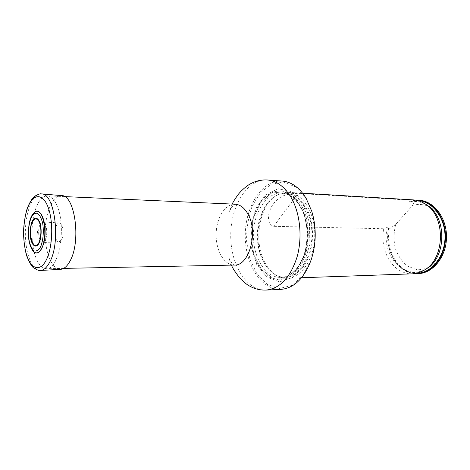 <?xml version="1.0" encoding="UTF-8"?>
<svg xmlns="http://www.w3.org/2000/svg" width="470" height="470" viewBox="0 0 470 470"><rect width="100%" height="100%" fill="white"/><g stroke="black" fill="none" stroke-linecap="round" stroke-linejoin="round"><path stroke-width="0.35" stroke-dasharray="2.35 1.76" d="M34.128 252.014C36.954 262.748 41.06 268.317 46.43 268.717C58.333 270.25 66.346 229.472 57.845 207.769C54.99 200.132 51.494 196.155 47.347 195.831C41.965 196.102 37.723 201.565 34.627 212.229M34.275 213.562C31.408 225.894 31.249 238.267 33.805 250.669M312.48 255.557L311.328 259.346L303.168 275.35L291.964 285.437L279.433 288.48L267.318 284.462L257.131 274.274L249.999 259.428L246.633 241.809C246.362 229.319 248.178 217.516 252.084 206.412L260.368 192.718L271.349 184.146L283.762 182.06L296.018 187.125L306.358 199.027L311.927 211.847L312.985 215.665M302.827 203.68L309.477 222.592L309.853 244.347L303.855 264.046L292.951 277.394L279.674 281.871L266.796 277.089L256.714 264.481L251.097 246.656L250.81 226.851L255.88 208.498L265.532 194.862L278.187 188.699L291.535 191.654L302.827 203.68M282.259 181.056C262.289 179.669 245.458 205.895 245.27 234.765C244.735 263.629 260.903 290.266 280.896 289.379M264.763 262.319C252.936 240.869 259.499 204.209 277.441 194.903C280.878 192.994 284.456 192.142 288.157 192.336C302.404 192.906 315.147 212.651 314.771 235.635C314.571 258.618 301.34 278.04 287.082 278.252C283.369 278.358 279.82 277.412 276.43 275.42C271.742 272.588 267.859 268.223 264.763 262.319M395.705 224.472C393.719 232.38 393.566 240.323 395.247 248.307C397.99 255.833 402.161 261.825 407.766 266.296L417.184 269.757C423.969 269.798 430.244 267.389 436.007 262.536L442.552 252.637C445.343 244.488 446.054 236.069 444.685 227.374C442.07 219.179 437.887 212.681 432.124 207.887C425.814 204.526 419.352 203.651 412.736 205.278L395.705 224.472L389.383 228.872C384.854 250.768 399.494 274.762 418.2 273.634M419.123 200.243L413.582 200.373L410.745 201.983L409.905 201.789L408.782 200.085L298.133 193.47C287 193.017 278.781 196.483 273.464 203.857C268.517 209.925 265.133 223.761 273.693 226.305L383.637 228.743L387.403 227.345C388.49 227.034 388.931 227.268 388.719 228.044L388.431 228.849C384.178 249.723 397.127 272.782 414.834 273.622M412.736 205.278L414.534 200.432M415.756 200.167L413.582 200.373M388.431 228.849L389.383 228.872M408.782 200.085L413.365 199.897M412.437 273.834C402.919 273.799 395.194 269.251 389.266 260.192C383.632 250.792 381.757 240.305 383.637 228.743M33.811 251.744C28.165 246.879 26.896 226.217 31.572 216.547L34.298 212.487M61.605 239.671C64.431 234.53 62.78 222.698 59.302 222.933C54.132 222.245 53.88 242.491 59.061 241.933L61.605 239.671M40.085 224.525C37.177 230.212 38.963 242.966 42.647 242.467L45.273 240.029C48.204 234.483 46.501 221.717 42.899 221.981C41.842 221.963 40.902 222.809 40.085 224.525M61.464 195.579C52.84 194.862 45.331 212.54 45.155 232.256C44.832 251.967 51.9 269.827 60.542 269.328M235.088 204.197C225.001 203.704 216.27 218.168 216.147 234.401C215.859 250.628 224.231 265.303 234.324 265.068M267.424 179.981C247.614 178.612 230.94 205.273 230.746 234.583C230.2 263.887 246.204 290.954 266.043 290.084M297.293 270.144L288.574 277.517L278.939 279.92L269.51 277.288C263.664 273.199 258.87 267.224 255.128 259.375C252.19 250.786 250.757 241.639 250.827 231.927L253.072 217.986C255.974 209.273 260.08 202.106 265.386 196.495C271.214 192.136 277.412 190.28 283.98 190.92C290.454 193.164 296.153 197.864 301.07 205.026C312.103 222.95 310.177 255.251 297.293 270.144M302.139 268.147C293.638 277.653 284.644 279.815 275.156 274.633C270.567 271.866 266.76 267.583 263.735 261.796C252.143 240.752 258.576 204.761 276.149 195.655C287.881 188.958 302.474 196.366 309.037 213.944C315.687 231.434 312.521 255.686 302.139 268.147M301.511 268.029C296.558 273.916 291.048 276.995 284.967 277.259C269.58 277.788 256.949 257.325 257.366 234.918C257.513 212.499 270.655 192.359 286.019 193.282C297.857 194.839 306.058 204.327 310.617 221.734C314.154 238.149 310.282 257.39 301.511 268.029M297.422 268.129C292.481 274.045 286.976 277.13 280.907 277.394C265.55 277.929 252.954 257.372 253.365 234.865C253.518 212.358 266.631 192.124 281.965 193.041C293.779 194.604 301.963 204.127 306.516 221.623C310.041 238.108 306.176 257.437 297.422 268.129M296.846 269.557L285.161 278.164L272.529 277.999L261.455 269.58L253.888 254.869L251.045 236.692L253.348 218.256L260.445 202.793L271.208 193.211L283.762 191.643L295.665 198.875L304.343 213.832L307.738 233.514L305.018 253.577L296.846 269.557L285.161 278.164L272.529 277.999L261.455 269.58L253.888 254.869L251.045 236.692L253.348 218.256L260.445 202.793L271.208 193.211L283.762 191.643L295.665 198.875L304.343 213.832L307.738 233.514L305.018 253.577L296.846 269.557M412.995 200.796L417.513 200.531M416.602 273.305C398.102 274.08 383.873 250.069 388.596 228.438M409.905 201.789C415.88 200.59 421.619 201.742 427.13 205.249C421.831 201.894 416.373 200.802 410.745 201.983M388.719 228.044L389.001 247.461L392.403 256.743L394.336 260.051C397.209 264.263 400.628 267.465 404.582 269.663C411.767 273.323 419.017 273.041 426.331 268.828C404.97 282.999 380.171 254.44 387.403 227.345M273.693 226.305L298.133 193.47M34.016 212.74L31.431 216.664C26.831 226.188 28.018 246.486 33.535 251.485M41.436 193.928C32.929 193.229 25.533 211.582 25.351 232.004C25.022 252.425 31.954 270.961 40.479 270.473M64.584 196.601L47.347 195.831M63.685 268.382L46.43 268.717M232.204 204.068L229.301 211.571C231.393 207.511 233.149 205.126 234.577 204.415L235.141 204.197M231.434 265.127L228.72 257.548C230.711 261.661 232.415 264.093 233.819 264.833L234.377 265.068M311.927 211.847L311.816 211.418M311.328 259.346L311.211 259.769M277.441 194.903L276.149 195.655C279.362 193.887 282.652 193.094 286.019 193.282L281.965 193.041C292.034 193.481 302.374 204.697 305.917 221.464C309.489 238.143 305.506 257.813 296.787 268.411C291.888 274.21 286.594 277.206 280.907 277.394L284.967 277.259C281.595 277.359 278.322 276.483 275.156 274.633L276.43 275.42M425.779 204.338L425.162 203.921M424.956 269.709L424.334 270.109M302.645 193.211L288.157 192.336M301.587 277.741L287.082 278.252M59.302 222.933L42.899 221.981M59.061 241.933L42.647 242.467"/><path stroke-width="0.7" d="M34.627 212.229L34.275 213.562M33.805 250.669L34.128 252.014M312.985 215.665C316.128 229.002 315.963 242.303 312.48 255.557M267.424 179.981C276.654 180.786 284.562 186.643 291.147 197.553C300.124 213.051 302.627 237.274 297.087 256.925C290.372 277.541 280.02 288.598 266.043 290.084L280.896 289.379C294.155 288.204 304.26 278.334 311.211 259.769C316.269 243.713 316.474 227.597 311.816 211.418L306.152 198.375C299.525 187.636 291.559 181.867 282.259 181.056L267.424 179.981C261.185 179.628 255.369 180.997 249.981 184.087C247.443 185.386 241.333 190.215 237.832 194.991C234.988 198.998 233.108 202.024 232.204 204.068M414.834 273.622L418.2 273.634C432.917 273.346 446.347 256.779 446.5 237.285C446.835 217.798 433.822 200.901 419.123 200.243L415.756 200.167M417.248 273.663C431.959 273.375 445.396 256.79 445.548 237.274C445.883 217.763 432.87 200.843 418.165 200.185M302.645 193.211L413.365 199.897C417.495 200.155 421.426 201.495 425.162 203.921C445.883 215.847 445.349 258.7 424.334 270.109C420.538 272.441 416.573 273.681 412.437 273.834L301.587 277.741M34.298 212.487L34.621 212.217C39.656 207.916 45.361 218.391 45.12 232.256C45.014 246.116 39.045 256.45 34.122 252.026L33.811 251.744M37.676 232.973C38.188 228.861 35.996 233.549 37.676 232.973M40.479 270.473L60.542 269.328C64.014 269.081 67.169 266.326 70.007 261.067C81.369 241.486 74.895 194.627 61.464 195.579L41.436 193.928C40.567 193.393 38.176 194.257 34.263 196.525C32.224 198.24 29.886 202.124 27.26 208.181C25.163 215.242 23.911 223.044 23.5 231.587C23.606 240.1 24.622 248.078 26.555 255.527C29.134 261.966 31.419 266.038 33.411 267.736C37.218 270.068 39.574 270.978 40.479 270.473C43.904 270.232 47.018 267.377 49.826 261.919C61.076 241.592 54.69 192.864 41.436 193.928M63.685 268.382L234.324 265.068C249.047 266.179 258.582 232.421 248.078 214.308C244.547 207.91 240.217 204.544 235.088 204.197L64.584 196.601M417.513 200.531C432.218 200.907 445.366 217.751 445.025 237.268C444.873 256.784 431.307 273.293 416.602 273.305M425.779 204.338L427.13 205.249C447.07 216.746 446.553 257.836 426.331 268.828L424.956 269.709M33.535 251.485L33.952 251.873C36.748 254 39.357 252.737 41.765 248.072C48.851 234.689 42.447 204.609 34.451 212.364L34.016 212.74M40.59 246.826C43.193 240.64 44.01 231.158 42.623 222.992C41.337 218.08 39.58 214.831 37.359 213.239C35.056 212.898 32.959 214.432 31.067 217.827C28.558 224.672 27.918 232.386 29.146 240.963C30.344 245.798 32.025 249.106 34.187 250.898C36.478 251.485 38.616 250.128 40.59 246.826M39.169 243.008C41.137 237.849 41.636 231.974 40.667 225.377C38.963 217.663 34.803 215.912 32.101 221.47C30.227 226.569 29.745 232.315 30.662 238.719C32.266 246.292 36.349 248.489 39.169 243.008M39.022 242.432C40.884 237.55 41.354 231.986 40.438 225.735C38.822 218.433 34.886 216.752 32.318 222.022C27.213 232.95 33.752 253.483 39.022 242.432M46.348 259.851C52.552 247.614 53.574 222.616 48.422 208.145C43.358 193.487 33.993 193.094 28.511 205.778C22.959 218.262 22.114 240.611 26.614 254.858C31.026 269.269 40.214 272.312 46.348 259.851M266.043 290.084C259.798 290.278 254.017 288.768 248.706 285.543C246.386 284.233 243.413 281.718 239.782 277.999C235.405 272.465 232.621 268.17 231.434 265.127M34.621 212.217L34.451 212.364C32.689 213.868 31.284 216.177 30.244 219.279L29.187 223.232C28.241 230.582 28.229 236.792 29.152 241.856C31.038 248.677 32.107 249.97 33.952 251.873L34.122 252.026"/></g></svg>
